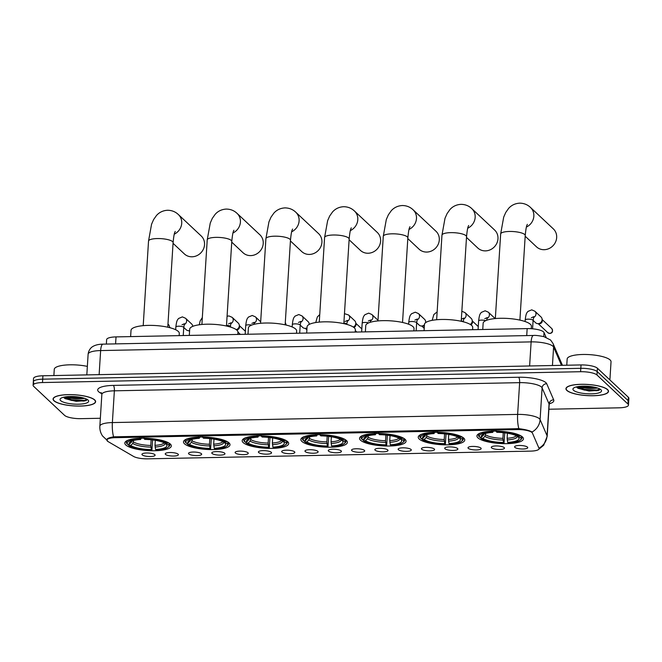 <?xml version="1.0" encoding="UTF-8"?>
<svg xmlns="http://www.w3.org/2000/svg" width="662" height="662" viewBox="0 0 662 662"><rect width="100%" height="100%" fill="white"/><g stroke="black" fill="none" stroke-linecap="round" stroke-linejoin="round"><path stroke-width="0.99" d="M360.533 440.213A23.302 6.107 -176.4 0 0 385.987 446.014A23.302 6.107 -176.4 0 0 406.063 441.231A23.302 6.107 -176.4 0 0 405.094 439.32A23.302 6.107 -176.4 0 0 379.632 433.519A23.302 6.107 -176.4 0 0 359.557 438.302A23.302 6.107 -176.4 0 0 360.533 440.213M184.466 443.763A23.302 6.107 -176.4 0 0 209.928 449.564A23.302 6.107 -176.4 0 0 230.004 444.773A23.302 6.107 -176.4 0 0 229.027 442.861A23.302 6.107 -176.4 0 0 203.573 437.061A23.302 6.107 -176.4 0 0 183.498 441.852A23.302 6.107 -176.4 0 0 184.466 443.763M243.153 442.58A23.302 6.107 -176.4 0 0 268.615 448.381A23.302 6.107 -176.4 0 0 288.69 443.59A23.302 6.107 -176.4 0 0 287.722 441.678A23.302 6.107 -176.4 0 0 262.26 435.886A23.302 6.107 -176.4 0 0 242.184 440.669A23.302 6.107 -176.4 0 0 243.153 442.58M301.847 441.397A23.302 6.107 -176.4 0 0 327.301 447.198A23.302 6.107 -176.4 0 0 347.376 442.415A23.302 6.107 -176.4 0 0 346.408 440.495A23.302 6.107 -176.4 0 0 320.946 434.702A23.302 6.107 -176.4 0 0 300.871 439.485A23.302 6.107 -176.4 0 0 301.847 441.397M419.22 439.03A23.302 6.107 -176.4 0 0 444.682 444.831A23.302 6.107 -176.4 0 0 464.757 440.048A23.302 6.107 -176.4 0 0 463.781 438.136A23.302 6.107 -176.4 0 0 438.318 432.336A23.302 6.107 -176.4 0 0 418.243 437.119A23.302 6.107 -176.4 0 0 419.22 439.03M477.906 437.847A23.302 6.107 -176.4 0 0 503.368 443.648A23.302 6.107 -176.4 0 0 523.443 438.865A23.302 6.107 -176.4 0 0 522.467 436.953A23.302 6.107 -176.4 0 0 497.013 431.152A23.302 6.107 -176.4 0 0 476.938 435.935A23.302 6.107 -176.4 0 0 477.906 437.847M125.78 444.947A23.302 6.107 -176.4 0 0 151.242 450.748A23.302 6.107 -176.4 0 0 171.317 445.956A23.302 6.107 -176.4 0 0 170.341 444.045A23.302 6.107 -176.4 0 0 144.887 438.244A23.302 6.107 -176.4 0 0 124.812 443.035A23.302 6.107 -176.4 0 0 125.78 444.947M178.119 454.157A6.595 1.729 3.6 0 1 178.318 454.413A6.595 1.729 3.6 0 1 173.237 456.06A6.595 1.729 3.6 0 1 165.5 454.413A6.595 1.729 3.6 0 1 165.335 453.594A6.595 1.729 3.6 0 1 171.45 452.535A6.595 1.729 3.6 0 1 178.119 454.157M201.405 453.693A6.595 1.729 3.6 0 1 201.612 453.942A6.595 1.729 3.6 0 1 196.531 455.588A6.595 1.729 3.6 0 1 188.794 453.942A6.595 1.729 3.6 0 1 188.62 453.131A6.595 1.729 3.6 0 1 194.736 452.063A6.595 1.729 3.6 0 1 201.405 453.693M224.699 453.222A6.595 1.729 3.6 0 1 224.898 453.478A6.595 1.729 3.6 0 1 219.817 455.125A6.595 1.729 3.6 0 1 212.08 453.478A6.595 1.729 3.6 0 1 211.914 452.659A6.595 1.729 3.6 0 1 218.03 451.6A6.595 1.729 3.6 0 1 224.699 453.222M247.985 452.75A6.595 1.729 3.6 0 1 248.192 453.007A6.595 1.729 3.6 0 1 243.111 454.653A6.595 1.729 3.6 0 1 235.374 453.007A6.595 1.729 3.6 0 1 235.209 452.187A6.595 1.729 3.6 0 1 241.316 451.128A6.595 1.729 3.6 0 1 247.985 452.75M271.279 452.278A6.595 1.729 3.6 0 1 271.478 452.535A6.595 1.729 3.6 0 1 266.397 454.182A6.595 1.729 3.6 0 1 258.668 452.535A6.595 1.729 3.6 0 1 258.494 451.716A6.595 1.729 3.6 0 1 264.61 450.657A6.595 1.729 3.6 0 1 271.279 452.278M294.565 451.815A6.595 1.729 3.6 0 1 294.772 452.063A6.595 1.729 3.6 0 1 289.691 453.718A6.595 1.729 3.6 0 1 281.954 452.063A6.595 1.729 3.6 0 1 281.789 451.252A6.595 1.729 3.6 0 1 287.896 450.193A6.595 1.729 3.6 0 1 294.565 451.815M317.859 451.343A6.595 1.729 3.6 0 1 318.058 451.6A6.595 1.729 3.6 0 1 312.977 453.247A6.595 1.729 3.6 0 1 305.248 451.6A6.595 1.729 3.6 0 1 305.074 450.781A6.595 1.729 3.6 0 1 311.19 449.721A6.595 1.729 3.6 0 1 317.859 451.343M341.145 450.872A6.595 1.729 3.6 0 1 341.352 451.128A6.595 1.729 3.6 0 1 336.271 452.775A6.595 1.729 3.6 0 1 328.534 451.128A6.595 1.729 3.6 0 1 328.369 450.309A6.595 1.729 3.6 0 1 334.476 449.25A6.595 1.729 3.6 0 1 341.145 450.872M364.439 450.408A6.595 1.729 3.6 0 1 364.638 450.657A6.595 1.729 3.6 0 1 359.557 452.303A6.595 1.729 3.6 0 1 351.828 450.657A6.595 1.729 3.6 0 1 351.654 449.846A6.595 1.729 3.6 0 1 357.77 448.778A6.595 1.729 3.6 0 1 364.439 450.408M387.725 449.937A6.595 1.729 3.6 0 1 387.932 450.193A6.595 1.729 3.6 0 1 382.851 451.84A6.595 1.729 3.6 0 1 375.114 450.193A6.595 1.729 3.6 0 1 374.949 449.374A6.595 1.729 3.6 0 1 381.055 448.315A6.595 1.729 3.6 0 1 387.725 449.937M411.019 449.465A6.595 1.729 3.6 0 1 411.218 449.721A6.595 1.729 3.6 0 1 406.137 451.368A6.595 1.729 3.6 0 1 398.408 449.721A6.595 1.729 3.6 0 1 398.234 448.902A6.595 1.729 3.6 0 1 404.35 447.843A6.595 1.729 3.6 0 1 411.019 449.465M434.305 448.993A6.595 1.729 3.6 0 1 434.512 449.25A6.595 1.729 3.6 0 1 429.431 450.896A6.595 1.729 3.6 0 1 421.694 449.25A6.595 1.729 3.6 0 1 421.529 448.431A6.595 1.729 3.6 0 1 427.635 447.371A6.595 1.729 3.6 0 1 434.305 448.993M457.599 448.53A6.595 1.729 3.6 0 1 457.798 448.778A6.595 1.729 3.6 0 1 452.717 450.433A6.595 1.729 3.6 0 1 444.988 448.778A6.595 1.729 3.6 0 1 444.814 447.967A6.595 1.729 3.6 0 1 450.93 446.908A6.595 1.729 3.6 0 1 457.599 448.53M480.885 448.058A6.595 1.729 3.6 0 1 481.092 448.315A6.595 1.729 3.6 0 1 476.011 449.961A6.595 1.729 3.6 0 1 468.274 448.315A6.595 1.729 3.6 0 1 468.108 447.495A6.595 1.729 3.6 0 1 474.215 446.436A6.595 1.729 3.6 0 1 480.885 448.058M504.179 447.586A6.595 1.729 3.6 0 1 504.386 447.843A6.595 1.729 3.6 0 1 499.297 449.49A6.595 1.729 3.6 0 1 491.568 447.843A6.595 1.729 3.6 0 1 491.394 447.024A6.595 1.729 3.6 0 1 497.51 445.965A6.595 1.729 3.6 0 1 504.179 447.586M527.465 447.123A6.595 1.729 3.6 0 1 527.672 447.371A6.595 1.729 3.6 0 1 522.591 449.018A6.595 1.729 3.6 0 1 514.854 447.371A6.595 1.729 3.6 0 1 514.688 446.56A6.595 1.729 3.6 0 1 520.795 445.493A6.595 1.729 3.6 0 1 527.465 447.123M154.825 454.628A6.595 1.729 3.6 0 1 155.032 454.885A6.595 1.729 3.6 0 1 149.951 456.532A6.595 1.729 3.6 0 1 142.214 454.885A6.595 1.729 3.6 0 1 142.04 454.066A6.595 1.729 3.6 0 1 148.156 453.007A6.595 1.729 3.6 0 1 154.825 454.628M108.171 441.637A11.866 3.111 3.6 0 1 107.41 441.082A11.866 3.111 3.6 0 1 106.913 440.114A11.866 3.111 3.6 0 1 115.362 437.673L517.262 429.572A11.866 3.111 3.6 0 1 532.43 433.089L538.984 448.257A11.866 3.111 3.6 0 1 539.067 448.679A11.866 3.111 3.6 0 1 530.618 451.12L147.543 458.84A11.866 3.111 3.6 0 1 133.559 456.432L108.171 441.637M106.359 344.066L106.64 339.606A13.19 3.459 3.6 0 1 116.024 336.9L527.167 328.609A13.19 3.459 3.6 0 1 544.015 332.514L546.092 337.339M53.953 400.767A21.325 5.594 -176.4 0 0 77.255 406.071A21.325 5.594 -176.4 0 0 95.626 401.693A21.325 5.594 -176.4 0 0 94.732 399.939A21.325 5.594 -176.4 0 0 71.438 394.635A21.325 5.594 -176.4 0 0 53.068 399.012A21.325 5.594 -176.4 0 0 53.953 400.767M566.837 390.431A21.325 5.594 -176.4 0 0 590.14 395.735A21.325 5.594 -176.4 0 0 608.51 391.358A21.325 5.594 -176.4 0 0 607.617 389.604A21.325 5.594 -176.4 0 0 584.323 384.299A21.325 5.594 -176.4 0 0 565.952 388.677A21.325 5.594 -176.4 0 0 566.837 390.431M106.979 440.222C106.168 438.914 108.369 437.781 113.574 436.829L518.842 428.662C524.693 429.39 528.905 430.391 531.487 431.674L532.033 432.038A15.383 14.721 -23.4 0 0 540.101 419.609L547.069 435.745A17.584 4.609 3.6 0 1 547.184 436.357L549.187 404.606A17.584 4.609 -176.4 0 0 549.071 403.986L542.095 387.858A17.584 4.609 -176.4 0 0 541.483 387.03A17.584 4.609 -176.4 0 0 519.637 382.653L114.369 390.82A17.584 4.609 -176.4 0 0 101.849 394.436L101.377 392.748M548.897 409.232L619.086 407.817A13.19 3.459 -176.4 0 0 628.47 405.103L628.685 401.718A13.19 3.459 -176.4 0 0 628.139 400.634L597.198 371.605A13.19 3.459 -176.4 0 0 580.814 368.32L42.699 379.169A13.19 3.459 -176.4 0 0 33.315 381.875A13.19 3.459 -176.4 0 0 33.861 382.959M628.47 405.103A13.19 3.459 -176.4 0 0 627.924 404.019L596.983 374.998A13.19 3.459 -176.4 0 0 580.599 371.713L42.492 382.553A13.19 3.459 -176.4 0 0 33.1 385.267A13.19 3.459 -176.4 0 0 33.654 386.343L64.586 415.372A13.19 3.459 -176.4 0 0 80.971 418.657L100.351 418.268M578.166 386.575A17.584 4.609 -176.4 0 0 596.652 387.733M65.281 396.91A17.584 4.609 -176.4 0 0 83.768 398.069M42.914 375.776A13.19 3.459 -176.4 0 0 33.53 378.49L33.315 381.875A13.19 3.459 -176.4 0 1 42.699 379.169L580.814 368.32A13.19 3.459 -176.4 0 1 597.198 371.605L628.139 400.634A13.19 3.459 -176.4 0 1 628.685 401.718L628.9 398.334A13.19 3.459 -176.4 0 0 628.346 397.25L597.414 368.221A13.19 3.459 -176.4 0 0 581.029 364.936L42.914 375.776L42.492 382.553M94.525 399.947A21.101 5.536 -176.4 0 0 71.463 394.693A21.101 5.536 -176.4 0 0 53.283 399.029A21.101 5.536 -176.4 0 0 54.168 400.758A21.101 5.536 -176.4 0 0 77.222 406.013A21.101 5.536 -176.4 0 0 95.402 401.677A21.101 5.536 -176.4 0 0 94.525 399.947M87.351 366.392A21.978 5.759 -176.4 0 0 54.267 369.338L53.879 375.561M83.015 397.862L72.398 397.332L69.353 396.53M60.639 400.626A14.332 3.757 -176.4 0 0 78.224 404.201A14.332 3.757 -176.4 0 0 88.17 400.196A14.332 3.757 -176.4 0 0 88.046 400.08A14.332 3.757 -176.4 0 0 74.351 396.588A14.332 3.757 -176.4 0 0 60.639 398.466A14.332 3.757 -176.4 0 0 60.639 400.626M63.809 397.572L65.174 398.673L76.171 401.346L86.151 400.593L87.252 399.484M87.144 399.426L83.925 400.394L71.595 399.749L63.809 397.192M86.317 400.527L83.884 401.064L71.554 400.419L64.603 398.309M607.41 389.612A21.101 5.536 -176.4 0 0 584.356 384.357A21.101 5.536 -176.4 0 0 566.167 388.693A21.101 5.536 -176.4 0 0 567.053 390.423A21.101 5.536 -176.4 0 0 590.107 395.677A21.101 5.536 -176.4 0 0 608.287 391.341A21.101 5.536 -176.4 0 0 607.41 389.612M609.892 379.93L611.034 361.758A21.978 5.759 -176.4 0 0 610.116 359.954A21.978 5.759 -176.4 0 0 586.093 354.484A21.978 5.759 -176.4 0 0 567.16 359.003L566.763 365.225M595.899 387.527L585.282 386.997L582.237 386.194M573.524 390.29A14.332 3.757 -176.4 0 0 591.108 393.865A14.332 3.757 -176.4 0 0 601.063 389.86A14.332 3.757 -176.4 0 0 600.939 389.744A14.332 3.757 -176.4 0 0 587.235 386.252A14.332 3.757 -176.4 0 0 573.532 388.131A14.332 3.757 -176.4 0 0 573.524 390.29M576.693 387.237L578.067 388.337L589.064 391.01L599.036 390.257L600.136 389.148M600.029 389.091L596.818 390.059L584.48 389.413L576.693 386.856M599.201 390.191L596.776 390.729L584.438 390.084L577.487 387.973M173.055 243.318L184.35 253.91A12.313 11.32 -46.8 0 0 192.021 256.79A12.313 11.32 -46.8 0 0 203.491 248.962A12.313 11.32 -46.8 0 0 201.19 235.962L178.376 214.554A12.313 11.32 133.2 0 1 174.28 234.166M155.305 440.338L154.991 445.361L155.537 449.49A18.9 4.957 -176.4 0 0 166.642 444.723L168.595 444.682L169.513 443.391M152.632 439.585L151.912 450.127A20.927 5.486 -176.4 0 1 128.792 445.485L130.737 445.452A18.9 4.957 -176.4 0 0 151.333 449.581L150.787 445.443L151.143 439.775M133.592 440.462L132.781 443.49L130.737 445.452M179.137 335.626L179.278 333.391A24.18 6.339 -176.4 0 0 178.268 331.405A24.18 6.339 -176.4 0 0 151.846 325.39A24.18 6.339 -176.4 0 0 131.018 330.355L130.621 336.602M144.01 437.781L144.208 438.865A20.927 5.486 -176.4 0 1 167.337 443.507L168.231 442.63A21.805 5.718 -176.4 0 0 168.173 442.597M155.537 449.49L156.116 450.036A20.927 5.486 -176.4 0 0 168.065 447.247L168.959 446.519A21.805 5.718 -176.4 0 0 169.877 445.021A21.805 5.718 -176.4 0 0 169.489 443.821M128.792 445.485L128.023 444.293M168.065 447.247A20.927 5.486 -176.4 0 0 168.595 444.682M167.337 443.507L165.384 443.54A18.9 4.957 -176.4 0 0 144.796 439.411L144.208 438.865M151.333 449.581L151.912 450.127M166.642 444.723L165.517 443.54M128.345 440.098A21.805 5.718 -176.4 0 0 126.351 442.282A21.805 5.718 -176.4 0 0 126.74 443.474L127.534 444.31A20.927 5.486 -176.4 0 1 140.005 438.956L139.806 437.872M140.005 438.956L140.592 439.502A18.9 4.957 -176.4 0 0 129.992 442.009A18.9 4.957 -176.4 0 0 129.479 444.268L127.534 444.31M141.287 438.12L140.592 439.502M129.479 444.268L132.235 440.801M231.741 242.135L243.037 252.735A12.313 11.32 -46.8 0 0 250.708 255.606A12.313 11.32 -46.8 0 0 262.185 247.778A12.313 11.32 -46.8 0 0 259.876 234.778L237.062 213.371A12.313 11.32 133.2 0 1 232.966 232.983M213.992 439.154L213.677 444.177L214.223 448.306A18.9 4.957 -176.4 0 0 225.337 443.54L227.281 443.499L228.208 442.208M211.319 438.401L210.599 448.944A20.927 5.486 -176.4 0 1 187.478 444.301L189.423 444.268A18.9 4.957 -176.4 0 0 210.02 448.397L209.473 444.26L209.829 438.592M192.278 439.278L191.467 442.307L189.423 444.268M237.823 334.442L237.964 332.208A24.18 6.339 -176.4 0 0 236.955 330.222A24.18 6.339 -176.4 0 0 210.541 324.206A24.18 6.339 -176.4 0 0 189.704 329.171L189.307 335.419M202.696 436.597L202.895 437.681A20.927 5.486 -176.4 0 1 226.023 442.324L226.917 441.455A21.805 5.718 -176.4 0 0 226.859 441.413M214.223 448.306L214.802 448.853A20.927 5.486 -176.4 0 0 226.752 446.064L227.645 445.336A21.805 5.718 -176.4 0 0 228.564 443.838A21.805 5.718 -176.4 0 0 228.175 442.638M187.478 444.301L186.709 443.118M226.752 446.064A20.927 5.486 -176.4 0 0 227.281 443.499M226.023 442.324L224.079 442.365A18.9 4.957 -176.4 0 0 203.482 438.227L202.895 437.681M210.02 448.397L210.599 448.944M225.337 443.54L224.203 442.357M187.04 438.914A21.805 5.718 -176.4 0 0 185.037 441.099A21.805 5.718 -176.4 0 0 185.426 442.29L186.221 443.126A20.927 5.486 -176.4 0 1 198.691 437.772L198.492 436.688M198.691 437.772L199.279 438.318A18.9 4.957 -176.4 0 0 188.678 440.826A18.9 4.957 -176.4 0 0 188.165 443.085L186.221 443.126M199.974 436.937L199.279 438.318M188.165 443.085L190.921 439.618M290.428 240.951L301.723 251.552A12.313 11.32 -46.8 0 0 309.402 254.431A12.313 11.32 -46.8 0 0 320.871 246.595A12.313 11.32 -46.8 0 0 318.563 233.595L295.757 212.188A12.313 11.32 133.2 0 1 291.652 231.799M272.678 437.971L272.363 442.994L272.91 447.131A18.9 4.957 -176.4 0 0 284.023 442.357L285.967 442.315L286.894 441.024M270.005 437.218L269.285 447.76A20.927 5.486 -176.4 0 1 246.165 443.118L248.109 443.085A18.9 4.957 -176.4 0 0 268.706 447.214L268.16 443.085L268.515 437.408M250.964 438.095L250.153 441.124L248.109 443.085M296.51 333.259L296.65 331.025A24.18 6.339 -176.4 0 0 295.649 329.039A24.18 6.339 -176.4 0 0 269.227 323.023A24.18 6.339 -176.4 0 0 248.391 327.988L248.002 334.236M261.382 435.422L261.589 436.506A20.927 5.486 -176.4 0 1 284.71 441.14L285.612 440.263A21.805 5.718 -176.4 0 0 285.545 440.23M272.91 447.131L273.489 447.678A20.927 5.486 -176.4 0 0 285.446 444.881L286.34 444.152A21.805 5.718 -176.4 0 0 287.25 442.655A21.805 5.718 -176.4 0 0 286.861 441.455M246.165 443.118L245.395 441.935M285.446 444.881A20.927 5.486 -176.4 0 0 285.967 442.315M284.71 441.14L282.765 441.182A18.9 4.957 -176.4 0 0 262.169 437.052L261.589 436.506M268.706 447.214L269.285 447.76M284.023 442.357L282.889 441.173M245.726 437.731A21.805 5.718 -176.4 0 0 243.732 439.916A21.805 5.718 -176.4 0 0 244.113 441.115L244.907 441.943A20.927 5.486 -176.4 0 1 257.386 436.589L257.179 435.505M257.386 436.589L257.965 437.135A18.9 4.957 -176.4 0 0 247.365 439.642A18.9 4.957 -176.4 0 0 246.852 441.902L244.907 441.943M258.66 435.753L257.965 437.135M246.852 441.902L249.615 438.434M349.114 239.768L360.409 250.368A12.313 11.32 -46.8 0 0 368.089 253.248A12.313 11.32 -46.8 0 0 379.558 245.412A12.313 11.32 -46.8 0 0 377.257 232.412L354.443 211.004A12.313 11.32 133.2 0 1 350.347 230.616M331.372 436.788L331.05 441.811L331.596 445.948A18.9 4.957 -176.4 0 0 342.709 441.173L344.654 441.14L345.581 439.841M328.691 436.035L327.98 446.577A20.927 5.486 -176.4 0 1 304.851 441.943L306.796 441.902A18.9 4.957 -176.4 0 0 327.392 446.031L326.846 441.902L327.202 436.233M309.651 436.912L308.84 439.94L306.796 441.902M355.204 332.076L355.345 329.841A24.18 6.339 -176.4 0 0 354.336 327.856A24.18 6.339 -176.4 0 0 327.913 321.84A24.18 6.339 -176.4 0 0 307.077 326.805L306.688 333.052M320.077 434.239L320.276 435.323A20.927 5.486 -176.4 0 1 343.396 439.957L344.298 439.096A21.805 5.718 -176.4 0 0 344.232 439.055M331.596 445.948L332.183 446.494A20.927 5.486 -176.4 0 0 344.132 443.697L345.026 442.969A21.805 5.718 -176.4 0 0 345.936 441.471A21.805 5.718 -176.4 0 0 345.556 440.271M304.851 441.943L304.081 440.751M344.132 443.697A20.927 5.486 -176.4 0 0 344.654 441.14M343.396 439.957L341.451 439.998A18.9 4.957 -176.4 0 0 320.855 435.869L320.276 435.323M327.392 446.031L327.98 446.577M342.709 441.173L341.575 439.99M304.412 436.548A21.805 5.718 -176.4 0 0 302.418 438.732A21.805 5.718 -176.4 0 0 302.807 439.932L303.593 440.76A20.927 5.486 -176.4 0 1 316.072 435.406L315.873 434.322M316.072 435.406L316.651 435.952A18.9 4.957 -176.4 0 0 306.051 438.459A18.9 4.957 -176.4 0 0 305.538 440.718L303.593 440.76M317.346 434.57L316.651 435.952M305.538 440.718L308.302 437.251M407.8 238.585L419.096 249.185A12.313 11.32 -46.8 0 0 426.775 252.065A12.313 11.32 -46.8 0 0 438.244 244.228A12.313 11.32 -46.8 0 0 435.944 231.228L413.129 209.829A12.313 11.32 133.2 0 1 409.033 229.433M390.059 435.604L389.744 440.635L390.282 444.765A18.9 4.957 -176.4 0 0 401.395 439.99L403.34 439.957L404.267 438.658M387.378 434.86L386.666 445.394A20.927 5.486 -176.4 0 1 363.537 440.76L365.49 440.718A18.9 4.957 -176.4 0 0 386.078 444.847L385.541 440.718L385.896 435.05M368.337 435.728L367.526 438.757L365.49 440.718M413.891 330.892L414.031 328.658A24.18 6.339 -176.4 0 0 413.022 326.672A24.18 6.339 -176.4 0 0 386.6 320.656A24.18 6.339 -176.4 0 0 365.763 325.621L365.374 331.869M378.763 433.056L378.962 434.14A20.927 5.486 -176.4 0 1 402.082 438.774L402.984 437.896A21.805 5.718 -176.4 0 0 402.926 437.872M390.282 444.765L390.87 445.311A20.927 5.486 -176.4 0 0 402.819 442.514L403.712 441.786A21.805 5.718 -176.4 0 0 404.631 440.288A21.805 5.718 -176.4 0 0 404.242 439.088M363.537 440.76L362.776 439.568M402.819 442.514A20.927 5.486 -176.4 0 0 403.34 439.957M402.082 438.774L400.138 438.815A18.9 4.957 -176.4 0 0 379.541 434.686L378.962 434.14M386.078 444.847L386.666 445.394M401.395 439.99L400.262 438.815M363.099 435.364A21.805 5.718 -176.4 0 0 361.104 437.549A21.805 5.718 -176.4 0 0 361.493 438.749L362.288 439.576A20.927 5.486 -176.4 0 1 374.758 434.222L374.56 433.138M374.758 434.222L375.337 434.768A18.9 4.957 -176.4 0 0 364.737 437.276A18.9 4.957 -176.4 0 0 364.232 439.535L362.288 439.576M376.033 433.387L375.337 434.768M364.232 439.535L366.988 436.068M466.495 237.401L477.782 248.002A12.313 11.32 -46.8 0 0 485.461 250.881A12.313 11.32 -46.8 0 0 496.93 243.045A12.313 11.32 -46.8 0 0 494.63 230.045L471.816 208.646A12.313 11.32 133.2 0 1 467.72 228.249M448.745 434.421L448.431 439.452L448.977 443.581A18.9 4.957 -176.4 0 0 460.082 438.807L462.026 438.774L462.953 437.474M446.072 433.676L445.352 444.21A20.927 5.486 -176.4 0 1 422.232 439.576L424.177 439.535A18.9 4.957 -176.4 0 0 444.773 443.664L444.227 439.535L444.583 433.867M427.031 434.545L426.22 437.574L424.177 439.535M472.577 329.709L472.718 327.475A24.18 6.339 -176.4 0 0 471.708 325.489A24.18 6.339 -176.4 0 0 445.286 319.473A24.18 6.339 -176.4 0 0 424.458 324.438L424.061 330.686M437.45 431.872L437.648 432.956A20.927 5.486 -176.4 0 1 460.769 437.59L461.671 436.721A21.805 5.718 -176.4 0 0 461.613 436.688M448.977 443.581L449.556 444.128A20.927 5.486 -176.4 0 0 461.505 441.339L462.399 440.602A21.805 5.718 -176.4 0 0 463.317 439.105A21.805 5.718 -176.4 0 0 462.928 437.905M422.232 439.576L421.462 438.385M461.505 441.339A20.927 5.486 -176.4 0 0 462.026 438.774M460.769 437.59L458.824 437.632A18.9 4.957 -176.4 0 0 438.227 433.502L437.648 432.956M444.773 443.664L445.352 444.21M460.082 438.807L458.956 437.632M421.785 434.181A21.805 5.718 -176.4 0 0 419.791 436.366A21.805 5.718 -176.4 0 0 420.18 437.565L420.974 438.393A20.927 5.486 -176.4 0 1 433.444 433.039L433.246 431.955M433.444 433.039L434.024 433.585A18.9 4.957 -176.4 0 0 423.432 436.093A18.9 4.957 -176.4 0 0 422.919 438.352L420.974 438.393M434.719 432.203L434.024 433.585M422.919 438.352L425.674 434.884M525.181 236.218L536.477 246.818A12.313 11.32 -46.8 0 0 544.147 249.698A12.313 11.32 -46.8 0 0 555.617 241.862A12.313 11.32 -46.8 0 0 553.316 228.862L530.502 207.463A12.313 11.32 133.2 0 1 526.406 227.066M507.431 433.238L507.117 438.269L507.663 442.398A18.9 4.957 -176.4 0 0 518.768 437.632L520.721 437.59L521.639 436.291M504.758 432.493L504.039 443.027A20.927 5.486 -176.4 0 1 480.918 438.393L482.863 438.352A18.9 4.957 -176.4 0 0 503.459 442.481L502.913 438.352L503.269 432.683M485.718 433.37L484.907 436.39L482.863 438.352M531.255 328.708L531.404 326.292A24.18 6.339 -176.4 0 0 530.394 324.314A24.18 6.339 -176.4 0 0 503.972 318.29A24.18 6.339 -176.4 0 0 483.144 323.255L482.747 329.51M496.136 430.689L496.334 431.773A20.927 5.486 -176.4 0 1 519.463 436.407L520.357 435.538A21.805 5.718 -176.4 0 0 520.299 435.505M507.663 442.398L508.242 442.944A20.927 5.486 -176.4 0 0 520.191 440.156L521.085 439.419A21.805 5.718 -176.4 0 0 522.004 437.921A21.805 5.718 -176.4 0 0 521.615 436.721M480.918 438.393L480.149 437.201M520.191 440.156A20.927 5.486 -176.4 0 0 520.721 437.59M519.463 436.407L517.51 436.448A18.9 4.957 -176.4 0 0 496.922 432.319L496.334 431.773M503.459 442.481L504.039 443.027M518.768 437.632L517.643 436.448M480.471 432.998A21.805 5.718 -176.4 0 0 478.477 435.182A21.805 5.718 -176.4 0 0 478.866 436.382L479.66 437.21A20.927 5.486 -176.4 0 1 492.131 431.856L491.932 430.772M492.131 431.856L492.718 432.402A18.9 4.957 -176.4 0 0 482.118 434.917A18.9 4.957 -176.4 0 0 481.605 437.168L479.66 437.21M493.413 431.02L492.718 432.402M481.605 437.168L484.361 433.701M167.974 324.099L168.38 324.479A3.955 3.641 133.2 0 1 169.422 327.591M189.613 330.578A3.955 3.641 133.2 0 1 186.254 329.775L183.755 327.433M184.16 324.612A3.955 3.641 133.2 0 0 185.559 318.273L191.666 324.008A3.955 3.641 133.2 0 1 192.75 326.366L192.708 326.018M230.74 323.677A3.955 3.641 133.2 0 0 232.139 317.338L238.246 323.073A3.955 3.641 133.2 0 1 236.226 329.635M239.288 325.075L239.503 326.498A2.855 2.631 133.2 0 1 236.566 329.891M285.289 322.659A3.955 3.641 133.2 0 1 285.901 325.001M307.011 327.856A3.955 3.641 133.2 0 1 302.708 327.433L300.209 325.083M300.614 322.262A3.955 3.641 133.2 0 0 302.004 315.923L308.12 321.658A3.955 3.641 133.2 0 1 309.195 324.43M306.978 328.426A2.855 2.631 133.2 0 1 306.208 328.468L304.777 328.344M347.194 321.327A3.955 3.641 133.2 0 0 348.584 314.988L354.7 320.722A3.955 3.641 133.2 0 1 353.301 327.061M355.742 322.733L355.957 324.157A2.855 2.631 133.2 0 1 353.814 327.425M377.985 320.251A3.955 3.641 133.2 0 1 377.994 320.259L371.878 314.516A3.955 3.641 133.2 0 1 370.48 320.855M417.06 319.92A3.955 3.641 133.2 0 0 418.458 313.581L424.565 319.316A3.955 3.641 133.2 0 1 425.567 322.7M424.433 324.777A3.955 3.641 133.2 0 1 419.154 325.083L416.655 322.742M424.375 325.712A2.855 2.631 133.2 0 1 422.662 326.126L421.222 325.994M463.64 318.976A3.955 3.641 133.2 0 0 465.038 312.638L471.154 318.372A3.955 3.641 133.2 0 1 470.268 324.438M472.188 320.383L472.411 321.806A2.855 2.631 133.2 0 1 470.872 324.827M486.934 318.513A3.955 3.641 133.2 0 0 488.324 312.174L494.44 317.909A3.955 3.641 133.2 0 1 494.994 318.587M533.514 317.57A3.955 3.641 133.2 0 0 534.904 311.231L541.019 316.966A3.955 3.641 133.2 0 1 537.676 323.652A3.955 3.641 133.2 0 1 535.608 322.742L533.109 320.391M542.062 318.976L542.277 320.4A2.855 2.631 133.2 0 1 539.108 323.776L537.676 323.652M517.262 429.572L517.328 428.571M115.362 437.673L115.428 436.672M115.585 343.884L116.024 336.9M543.759 336.594L544.015 332.514M526.72 335.601L527.167 328.609M101.816 393.766L100.053 392.748A21.978 5.759 3.6 0 1 113.376 385.4L518.644 377.241A4.394 1.283 -91.2 0 1 519.637 382.653L517.634 414.404A17.584 4.609 3.6 0 1 539.48 418.789A17.584 4.609 3.6 0 1 540.101 419.609L542.095 387.858A4.394 4.204 156.6 0 1 546.721 383.745L553.697 399.873A21.978 5.759 3.6 0 1 549.361 403.787M518.644 377.241A21.978 5.759 3.6 0 1 545.951 382.71A21.978 5.759 3.6 0 1 546.721 383.745M518.842 428.662A15.383 4.493 -91.2 0 1 517.634 414.404L112.375 422.571A15.383 4.493 88.8 0 0 113.574 436.829M539.058 448.141A15.383 14.721 -23.4 0 0 547.069 435.745L549.071 403.986A4.394 4.204 156.6 0 1 553.697 399.873M107.393 440.553L102.569 435.993C100.566 433.039 99.664 429.77 99.854 426.187A17.584 4.609 3.6 0 1 112.375 422.571L114.369 390.82A4.394 1.283 -91.2 0 0 113.376 385.4M580.599 371.713L581.029 364.936M596.983 374.998L597.414 368.221M627.924 404.019L628.346 397.25M100.053 392.748A4.394 3.757 120.2 0 1 101.526 392.955M561.475 365.333L553.597 347.095A17.584 4.609 -176.4 0 0 552.977 346.276A17.584 4.609 -176.4 0 0 531.131 341.89L100.641 350.57A17.584 4.609 -176.4 0 0 88.12 354.187C88.874 348.651 92.407 346.689 93.168 346.317C95.634 344.927 98.903 344.207 102.982 344.141L533.473 335.46A8.796 2.565 -91.2 0 0 531.131 341.89L529.617 365.97M99.126 374.642L100.641 350.57A8.796 2.565 -91.2 0 1 102.982 344.141M552.439 365.515L553.597 347.095A8.796 8.407 -23.4 0 0 552.952 343.371L562.435 365.308M64.255 397.092A17.584 4.609 -176.4 0 0 84.761 398.383M577.148 386.757A17.584 4.609 -176.4 0 0 597.645 388.048M143.207 325.654L148.528 241.084A12.313 3.227 3.6 0 1 157.291 238.552A12.313 3.227 3.6 0 1 172.583 241.622A12.313 3.227 3.6 0 1 173.096 242.631C174.18 231.452 174.975 232.61 175.198 231.41M154.991 445.361A16.269 4.262 -176.4 0 0 164.184 442.861M133.492 441.976A16.269 4.262 -176.4 0 0 150.787 445.443M155.082 447.032A16.906 4.435 -176.4 0 0 165.037 443.325M132.781 443.49A16.906 4.435 -176.4 0 0 150.878 447.115M131.366 441.206A16.906 4.435 -176.4 0 0 131.523 442.307M201.893 324.471L207.214 239.901A12.313 3.227 3.6 0 1 215.977 237.368A12.313 3.227 3.6 0 1 231.27 240.438A12.313 3.227 3.6 0 1 231.783 241.448C232.867 230.268 233.661 231.427 233.885 230.227M213.677 444.177A16.269 4.262 -176.4 0 0 222.879 441.678M192.179 440.793A16.269 4.262 -176.4 0 0 209.473 444.26M213.768 445.849A16.906 4.435 -176.4 0 0 223.723 442.142M191.467 442.307A16.906 4.435 -176.4 0 0 209.564 445.931M190.06 440.023A16.906 4.435 -176.4 0 0 190.209 441.124M260.58 323.288L265.901 238.717A12.313 3.227 3.6 0 1 274.664 236.185A12.313 3.227 3.6 0 1 289.956 239.255A12.313 3.227 3.6 0 1 290.469 240.265C291.553 229.085 292.356 230.244 292.571 229.044M272.363 442.994A16.269 4.262 -176.4 0 0 281.565 440.495M250.873 439.618A16.269 4.262 -176.4 0 0 268.16 443.085M272.454 444.665A16.906 4.435 -176.4 0 0 282.409 440.958M250.153 441.124A16.906 4.435 -176.4 0 0 268.251 444.756M248.747 438.84A16.906 4.435 -176.4 0 0 248.895 439.94M319.266 322.104L324.587 237.534A12.313 3.227 3.6 0 1 333.35 235.002A12.313 3.227 3.6 0 1 348.642 238.072A12.313 3.227 3.6 0 1 349.155 239.081C350.239 227.902 351.042 229.069 351.257 227.86M331.05 441.811A16.269 4.262 -176.4 0 0 340.251 439.311M309.559 438.434A16.269 4.262 -176.4 0 0 326.846 441.902M331.141 443.482A16.906 4.435 -176.4 0 0 341.096 439.775M308.84 439.94A16.906 4.435 -176.4 0 0 326.937 443.573M307.433 437.656A16.906 4.435 -176.4 0 0 307.582 438.757M377.952 320.921L383.273 236.351A12.313 3.227 3.6 0 1 392.036 233.818A12.313 3.227 3.6 0 1 407.337 236.888A12.313 3.227 3.6 0 1 407.85 237.898C408.926 226.718 409.728 227.885 409.943 226.677M389.744 440.635A16.269 4.262 -176.4 0 0 398.938 438.128M368.246 437.251A16.269 4.262 -176.4 0 0 385.541 440.718M389.835 442.299A16.906 4.435 -176.4 0 0 399.79 438.592M367.526 438.757A16.906 4.435 -176.4 0 0 385.632 442.39M366.119 436.473A16.906 4.435 -176.4 0 0 366.268 437.582M436.647 319.738L441.968 235.167A12.313 3.227 3.6 0 1 450.731 232.643A12.313 3.227 3.6 0 1 466.023 235.705A12.313 3.227 3.6 0 1 466.536 236.715C467.62 225.535 468.415 226.702 468.63 225.494M448.431 439.452A16.269 4.262 -176.4 0 0 457.624 436.945M426.932 436.068A16.269 4.262 -176.4 0 0 444.227 439.535M448.522 441.124A16.906 4.435 -176.4 0 0 458.476 437.408M426.22 437.574A16.906 4.435 -176.4 0 0 444.318 441.206M424.805 435.29A16.906 4.435 -176.4 0 0 424.963 436.399M495.333 318.554L500.654 233.992A12.313 3.227 3.6 0 1 509.417 231.46A12.313 3.227 3.6 0 1 524.709 234.522A12.313 3.227 3.6 0 1 525.223 235.531C526.307 224.36 527.101 225.519 527.324 224.31M507.117 438.269A16.269 4.262 -176.4 0 0 516.31 435.77M485.618 434.884A16.269 4.262 -176.4 0 0 502.913 438.352M507.208 439.94A16.906 4.435 -176.4 0 0 517.163 436.225M484.907 436.39A16.906 4.435 -176.4 0 0 503.004 440.023M483.492 434.107A16.906 4.435 -176.4 0 0 483.649 435.215M175.678 329.734L175.852 327.02A3.955 1.034 3.6 0 1 178.905 326.2A3.955 1.034 3.6 0 1 183.581 327.193A3.955 1.034 3.6 0 1 183.746 327.516L183.242 335.543M226.512 325.299A3.955 1.034 3.6 0 1 230.161 326.25A3.955 1.034 3.6 0 1 230.326 326.573L230.302 327.011M245.18 334.293L245.726 325.613A3.955 1.034 3.6 0 1 248.78 324.794A3.955 1.034 3.6 0 1 251.684 325.083M260.679 321.79L255.424 316.866A3.955 3.641 133.2 0 1 254.034 323.205M292.157 326.962L292.306 324.67A3.955 1.034 3.6 0 1 295.36 323.859A3.955 1.034 3.6 0 1 300.035 324.843A3.955 1.034 3.6 0 1 300.2 325.166L299.696 333.193M343.876 323.039A3.955 1.034 3.6 0 1 346.615 323.908A3.955 1.034 3.6 0 1 346.78 324.231L346.772 324.38M361.626 331.943L362.172 323.263A3.955 1.034 3.6 0 1 365.234 322.444A3.955 1.034 3.6 0 1 368.684 322.874M408.636 324.231L408.752 322.328A3.955 1.034 3.6 0 1 411.814 321.509A3.955 1.034 3.6 0 1 416.489 322.493A3.955 1.034 3.6 0 1 416.655 322.824L416.15 330.851M461.24 320.847A3.955 1.034 3.6 0 1 463.069 321.558A3.955 1.034 3.6 0 1 463.21 321.765M478.08 329.602L478.626 320.921A3.955 1.034 3.6 0 1 481.679 320.102A3.955 1.034 3.6 0 1 485.643 320.689M549.601 333.358A2.855 2.631 133.2 0 1 547.813 332.688L549.824 333.458A2.855 0.836 -91.2 0 1 549.601 333.358A2.855 2.631 133.2 0 0 551.727 328.517L542.145 319.531M525.107 321.542L525.206 319.978A3.955 1.034 3.6 0 1 528.259 319.158A3.955 1.034 3.6 0 1 532.935 320.151A3.955 1.034 3.6 0 1 533.1 320.474L532.579 328.807M539.067 448.679L539.1 448.116M106.913 440.114L106.971 439.146M538.86 449.2L543.659 445.286L547.184 436.357M33.1 385.267L33.315 381.875M99.854 426.187L101.849 394.436M549.187 404.606L549.865 402.993L549.154 403.357M533.473 335.46C535.086 335.204 538.57 335.601 543.932 336.644L550.585 340.028L552.952 343.371M88.12 354.187L86.821 374.891M53.332 398.226L53.283 399.029M95.452 400.874L95.402 401.677M566.217 387.891L566.167 388.693M608.337 390.547L608.287 391.341M148.528 241.084L151.565 224.228L153.609 219.569L156.489 215.481C159.368 212.262 163.059 210.516 167.577 210.259C171.83 210.309 175.43 211.741 178.376 214.554M169.96 443.714L169.877 445.021M126.434 440.975L126.351 442.282M167.776 327.202L173.096 242.631M207.214 239.901L210.259 223.044L212.295 218.386L215.183 214.298C218.055 211.079 221.753 209.333 226.263 209.076C230.517 209.126 234.116 210.557 237.062 213.371M228.647 442.53L228.564 443.838M185.12 439.791L185.037 441.099M226.462 326.018L231.783 241.448M265.901 238.717L268.946 221.861L270.981 217.202L273.869 213.114C276.741 209.895 280.44 208.149 284.95 207.893C289.203 207.942 292.803 209.374 295.757 212.188M287.333 441.347L287.25 442.655M243.815 438.616L243.732 439.916M285.148 324.835L290.469 240.265M324.587 237.534L327.632 220.678L329.668 216.027L332.556 211.931C335.427 208.712 339.126 206.966 343.644 206.71C347.889 206.759 351.489 208.191 354.443 211.004M346.019 440.172L345.936 441.471M302.501 437.433L302.418 438.732M343.835 323.652L349.155 239.081M383.273 236.351L386.318 219.494L388.362 214.844L391.242 210.748C394.122 207.529 397.812 205.791 402.33 205.526C406.576 205.576 410.183 207.007 413.129 209.829M404.714 438.989L404.631 440.288M361.187 436.25L361.104 437.549M402.537 322.468L407.85 237.898M441.968 235.167L445.005 218.311L447.049 213.66L449.928 209.564C452.808 206.345 456.499 204.608 461.017 204.343C465.27 204.393 468.87 205.832 471.816 208.646M463.4 437.805L463.317 439.105M419.873 435.066L419.791 436.366M461.215 321.285L466.536 236.715M500.654 233.992L503.691 217.128L505.735 212.477L508.615 208.389C511.494 205.162 515.185 203.424 519.703 203.16C523.956 203.209 527.556 204.649 530.502 207.463M522.086 436.622L522.004 437.921M478.56 433.883L478.477 435.182M519.902 320.102L525.223 235.531M170.341 327.831L169.505 327.045M169.596 327.632L169.422 326.482M185.559 318.273L182.373 316.883L178.541 318.496C177.631 319.928 176.721 319.58 175.852 327.02M189.605 330.801L188.322 330.694M182.009 324.785L184.466 323.71L183.746 327.516M189.564 331.381L188.885 330.743M202.324 317.561L200.139 320.996L199.312 324.769M232.139 317.338L228.953 315.948L227.074 316.237M245.37 331.257L239.379 325.63M228.589 323.85L231.046 322.775L230.326 326.573M230.335 326.498L231.179 327.293M240.356 334.393L237.972 332.15M255.424 316.866L252.239 315.476L248.416 317.09C247.505 318.521 246.587 318.174 245.726 325.613M251.883 323.379L254.34 322.303L253.794 324.405M286.414 325.125L285.959 324.694M286.009 325.025L285.868 324.14M302.004 315.923L298.819 314.541L294.995 316.146C294.085 317.578 293.167 317.239 292.306 324.67M298.463 322.444L300.92 321.368L300.2 325.166M309.27 324.397L309.162 323.668M306.887 329.85L305.339 328.393M319.746 314.582L317.371 316.908L315.741 322.543M348.584 314.988L344.472 313.647M361.816 328.906L355.825 323.288M345.043 321.5L347.5 320.425L346.78 324.231M356.81 332.043L355.295 330.619M371.878 314.516L368.693 313.126L364.861 314.74C363.951 316.171 363.041 315.832 362.172 323.263M368.329 321.037L370.786 319.953L370.207 322.311M418.458 313.581L415.273 312.191L411.441 313.805C410.531 315.236 409.621 314.889 408.752 322.328M426.146 322.303L425.699 321.881M414.909 320.094L417.366 319.018L416.655 322.824M425.798 322.535L425.608 321.318M424.21 328.319L421.785 326.043M437.135 311.876L433.825 314.558L432.178 320.342M465.038 312.638L461.844 311.256M478.27 326.565L472.279 320.938M461.488 319.158L463.946 318.083L463.234 321.881M473.256 329.701L472.618 329.097M488.324 312.174L485.138 310.784L481.315 312.398C480.405 313.821 479.487 313.482 478.626 320.921M484.783 318.687L487.24 317.611L486.62 320.276M534.904 311.231L531.718 309.841L527.895 311.454C526.985 312.886 526.067 312.547 525.206 319.978M531.363 317.752L533.82 316.668L533.1 320.474M547.813 332.688L538.239 323.701M551.727 328.517C553.192 331.381 552.563 333.027 549.824 333.458"/></g></svg>
